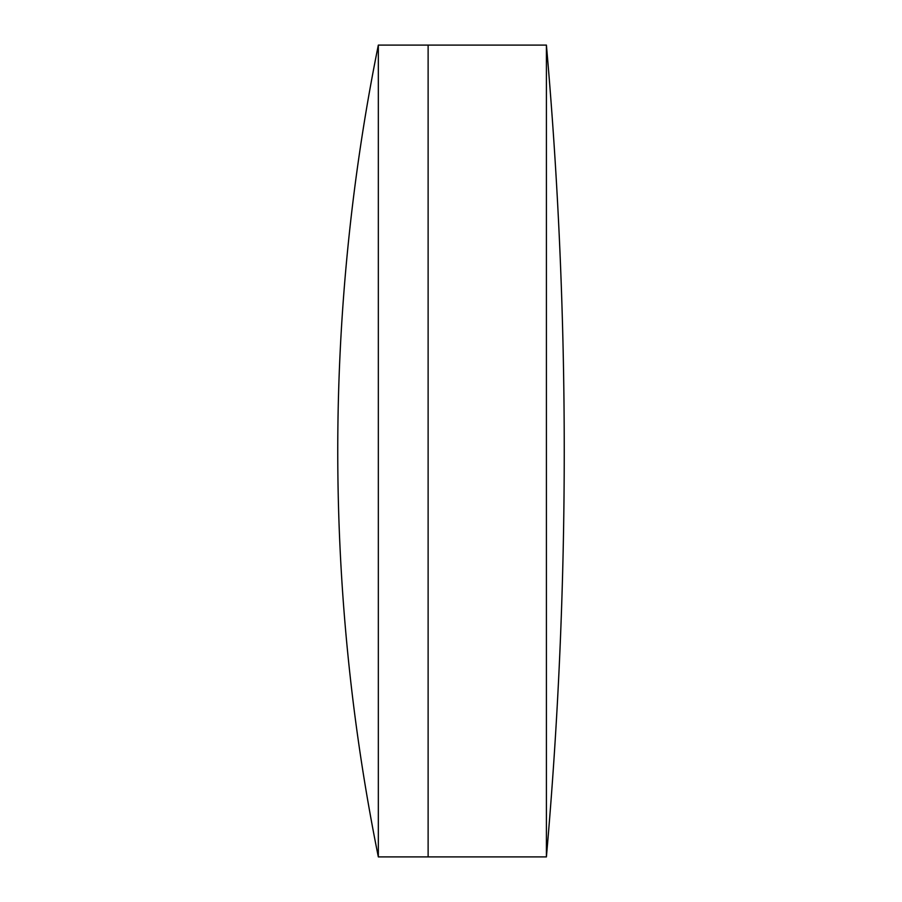 <?xml version="1.0" encoding="UTF-8"?>
<svg xmlns="http://www.w3.org/2000/svg" width="902" height="902" viewBox="0 0 902 902"><rect width="100%" height="100%" fill="white"/><g stroke="black" fill="none" stroke-linecap="round" stroke-linejoin="round"><path stroke-width="1.35" d="M546.409 856.9A4627.418 4627.418 0 0 0 546.409 45.1L546.409 856.9L428.123 856.9L428.123 45.1L378.333 45.1A2050.483 2050.483 0 0 0 378.333 856.9L378.333 45.1M378.333 856.9L428.123 856.9L428.123 45.1L546.409 45.1"/></g></svg>
